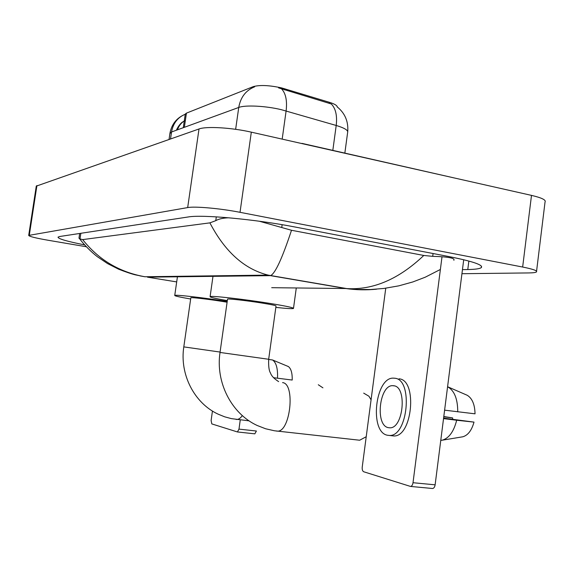 <?xml version="1.0" encoding="UTF-8"?>
<svg xmlns="http://www.w3.org/2000/svg" width="574" height="574" viewBox="0 0 574 574"><rect width="100%" height="100%" fill="white"/><g stroke="black" fill="none" stroke-linecap="round" stroke-linejoin="round"><path stroke-width="0.86" d="M260.223 275.211L259.132 275.226M185.273 114.047L186.421 113.143L253.199 86.652C259.757 84.816 269.242 85.232 281.647 87.915L329.433 102.316C334.47 103.894 337.089 105.437 337.297 106.958M170.155 276.417L171.181 276.575M344.852 153.057L347.622 132.515C348.382 130.355 344.579 128.002 336.206 125.469C337.325 115.661 335.697 108.493 331.313 103.973L278.584 87.879M176.376 130.226C179.282 123.783 183.027 121.688 182.367 122.147L185.359 120.461L186.328 113.803L185.223 114.384L184.283 120.849L185.223 114.384M463.713 259.728L435.128 484.822C434.733 487.089 433.887 488.316 432.566 488.496L432.301 488.474M385.75 288.213L362.23 467.078C362.022 469.568 362.524 471.132 363.715 471.763L410.496 486.429C411.78 486.25 412.62 485.008 413.015 482.712L442.016 256.729M388.311 427.652L389.674 427.809C403.386 428.921 407.411 386.704 393.764 385.757L392.803 385.678C379.328 384.731 374.908 425.456 388.311 427.652M461.46 437.015L462.795 436.792C467.968 435.293 471.706 430.4 474.002 422.112L443.594 418.13M394.747 378.237L393.527 378.144C375.26 376.903 369.154 431.921 387.328 435.221L389.28 435.451C407.992 437.008 413.352 379.213 394.747 378.237M457.736 411.831C457.736 398.901 454.357 390.535 447.584 386.733L467.2 395.264C472.208 398.306 474.82 404.491 475.035 413.825L444.606 410.166M443.767 416.803L452.621 417.908L443.795 416.545M452.621 417.908L452.685 419.257M391.712 435.723L393.606 435.939C412.405 437.51 417.736 379.816 399.038 378.826M440.767 440.394L442.317 440.179C449.062 438.156 453.847 431.512 456.674 420.233L474.002 422.112M443.537 418.611L456.674 420.233M371.077 399.805L368.931 396.225L363.686 393.133M278.627 381.61C274.099 378.696 271.402 375.848 270.519 373.057C269.041 370.904 268.424 366.32 268.668 359.295L276.022 306.035C276.252 305.598 271.559 304.6 261.945 303.036C247.121 300.64 227.878 298.473 227.534 299.133L227.519 299.248M227.326 300.611C215.53 298.566 209.783 297.239 210.106 296.615C210.493 295.452 243.828 299.19 269.529 303.352C285.996 306.042 293.981 307.757 293.472 308.482C292.18 308.884 286.304 308.518 275.829 307.391M358.398 440.086L359.668 440.229L366.219 436.735M322.932 387.845L318.297 384.745M227.103 302.211L221.815 301.343C208.154 299.162 191.042 297.196 190.833 297.755L190.826 297.841M190.661 299.004C179.856 297.153 174.546 295.954 174.747 295.423C174.97 294.455 203.634 297.719 227.211 301.45M212.445 411.049L211.11 420.534L211.82 423.913L237.428 431.957L238.985 429.115L256.406 431.024L254.827 433.844L237.471 431.957M238.985 429.115L240.269 419.859M268.646 359.439L272.55 359.977L288.385 366.556C291.104 368.673 292.374 373.165 292.202 380.045L273.461 377.692M277.5 378.223C277.916 368.63 276.266 362.546 272.55 359.977M270.096 359.64L268.654 359.403M36.27 186.148L199.013 128.971C206.224 126.137 231.745 127.629 251.319 132.156L531.495 195.382C541.756 197.8 546.276 200.01 545.042 202.012L536.568 271.215M86.308 246.748L47.915 240.219C35.645 238.074 29.245 236.474 28.7 235.419L187.676 207.58C194.715 206.152 220.258 208.419 240.018 212.315L522.656 267.039C533.009 269.106 537.616 270.741 536.475 271.947C535.621 272.55 533.074 272.872 528.833 272.93L461.941 273.712M462.457 269.637L467.781 269.543C475.25 269.407 479.749 268.768 481.285 267.627C483.566 265.016 472.754 261.321 448.839 256.549L295.022 227.01C255.38 219.246 201.998 214.396 188.193 216.972L59.71 236.502L58.024 237.134C58.189 238.827 67.043 241.41 84.579 244.876M376.573 289.181C366.348 290.207 356.081 289.985 345.763 288.528L346.861 288.6C373.265 290.143 398.908 279.1 423.791 255.466L432.71 256.348C448.129 256.757 455.182 258.07 453.862 260.28M78.975 238.138L79.994 238.942L82.685 239.595C98.599 259.735 119.292 272.119 144.763 276.733L139.834 275.85M346.832 288.593L268.108 275.104C244.381 269.156 224.972 251.742 209.89 222.863L82.685 239.595M209.89 222.863L215.767 220.667C218.787 218.909 223.171 217.955 228.933 217.797M259.283 221.22L291.506 230.274C282.25 258.257 275.298 273.353 270.663 275.556L268.144 275.111M423.791 255.466L291.506 230.274M284.869 88.791L284.711 89.931M329.433 102.316L329.275 103.42M186.421 113.143L184.362 127.306M253.199 86.652L253.084 87.435M332.827 150.345L336.206 125.469L281.274 109.67C265.805 105.896 245.134 104.87 238.748 107.453C240.556 97.221 245.844 90.348 254.626 86.818M281.561 88.862C285.795 93.404 287.309 100.759 286.11 110.933L282.186 139.123M185.56 114.111C177.811 117.225 173.14 123.18 171.547 131.984L169.897 133.555M235.641 129.315L238.748 107.453L171.547 131.984L170.535 138.915M184.606 120.698C181.219 122.822 178.837 125.864 177.459 129.832M413.015 482.712L435.128 484.822M268.675 359.274L220.021 352.45L227.534 299.133M282.566 382.607C295.574 383.576 290.379 432.344 277.307 431.139L276.151 431.009M220.072 352.063L183.802 346.89L190.833 297.755M242.328 415.598C240.528 418.13 238.705 419.422 236.854 419.472L235.936 419.364M453.991 177.89L302.003 143.385M302.462 143.694L290.186 140.924M271.696 287.689L345.763 288.528L270.462 275.642L147.446 277.156L176.692 281.913M29.31 235.161L36.923 185.56M522.656 267.039L531.495 195.382M240.018 212.315L251.319 132.156M187.676 207.58L199.013 128.971M468.858 261.048L467.781 269.543M433.076 253.521L432.71 256.348M80.848 233.288L79.994 238.942M216.305 216.857L215.767 220.667M282.135 224.692L281.741 227.548M184.276 120.906L183.285 127.701M185.359 114.226C176.835 117.699 171.705 124.013 169.961 133.154L169.043 139.432M337.067 106.771C344.931 113.114 348.483 121.408 347.736 131.64M432.566 488.496L410.496 486.429M393.606 435.939L389.28 435.451M462.795 436.792L442.317 440.179M394.381 385.893L392.803 385.678M220.021 352.45C215.487 382.097 231.214 413.51 257.174 425.478L265.59 428.756L274.343 430.758L359.668 440.229M210.106 296.615L213.054 275.843M293.508 308.26L296.284 287.969M183.802 346.89C179.554 374.212 194.156 403.127 218.213 414.198L224.678 416.817L231.379 418.625L249.102 420.857M174.747 295.423L177.495 276.316M254.827 433.844L237.428 431.957M28.7 235.419L36.291 186.012M481.457 266.236L481.285 267.627M79.678 233.467L78.968 238.188M268.108 275.104L144.878 276.754M144.763 276.74L135.428 274.86C131.575 273.949 125.979 272.062 118.624 269.199L107.553 263.581L97.271 256.65C90.599 251.39 84.651 245.363 79.427 238.562M346.861 288.6L357.25 289.454L370.653 289.518L383.898 288.449L398.772 285.852L412.871 281.934L425.241 277.199L440.38 269.464"/></g></svg>
